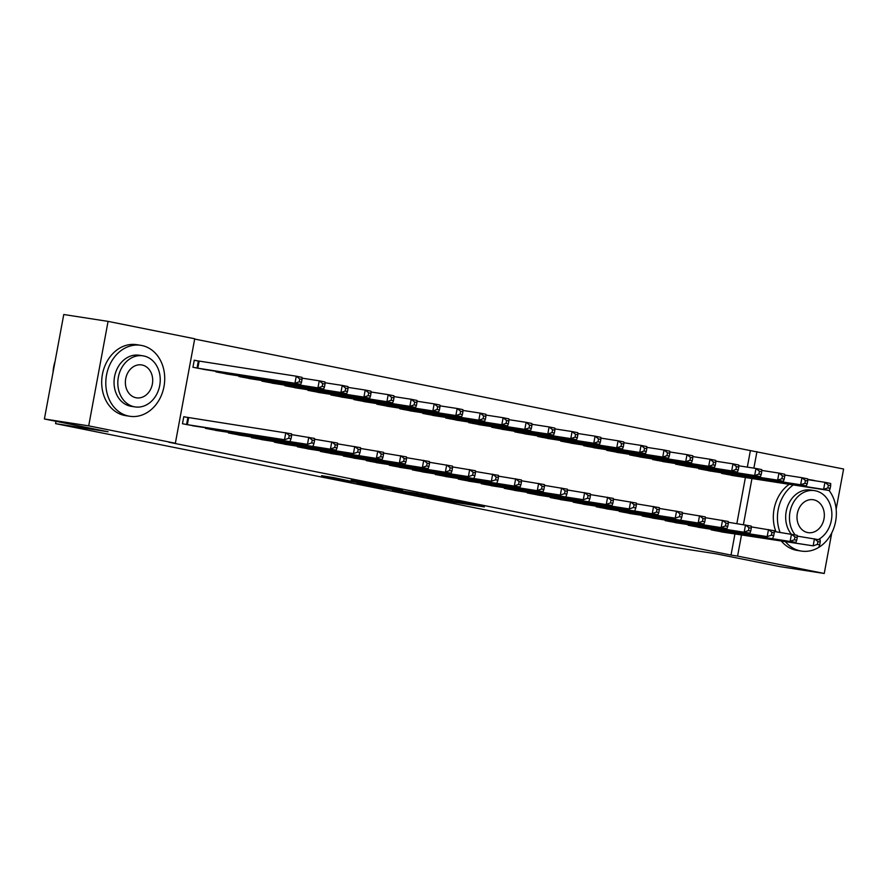 <?xml version="1.0" encoding="UTF-8"?>
<svg xmlns="http://www.w3.org/2000/svg" width="888" height="888" viewBox="0 0 888 888"><rect width="100%" height="100%" fill="white"/><g stroke="black" fill="none" stroke-linecap="round" stroke-linejoin="round"><path stroke-width="1.33" d="M426.584 496.725L454.867 502.375L484.382 506.926L456.532 501.365L426.584 496.725M334.099 477.689L321.578 475.668L349.361 481.274L382.739 486.524L351.082 480.219L375.491 485.225L355.022 482.106L334.099 477.689M175.358 443.245L88.7 425.851L108.07 321.378L194.716 338.772L175.358 443.245L168.798 442.224L731.024 555.078L737.584 556.088L741.491 534.998M831.767 532.867L824.242 573.481L779.93 566.622L716.261 553.846L663.758 545.709L55.567 423.632L108.07 431.768L44.4 418.981L88.7 425.851M824.242 573.481L737.584 556.088M392.263 489.81L423.398 496.059L452.902 500.61L421.256 494.305L392.263 489.81M384.449 488.311L356.665 482.706L386.169 487.257L402.586 490.509L389.799 488.567L398.523 490.354L418.148 493.628L384.471 488.167M55.988 421.312L55.567 423.632M205.572 427.761L205.461 428.349L219.281 430.946M216.039 371.295L215.928 371.883L229.748 374.47M251.537 436.996L251.426 437.584L265.257 440.171M262.004 380.519L261.893 381.107L275.724 383.694M297.513 446.22L297.402 446.808L311.222 449.395M307.981 389.743L307.87 390.332L321.689 392.929M343.478 455.444L343.367 456.032L357.198 458.619M353.946 398.978L353.835 399.567L367.665 402.153M389.455 464.668L389.344 465.257L403.163 467.854M399.922 408.203L399.811 408.791L413.63 411.377M435.42 473.903L435.309 474.492L449.139 477.078M445.887 417.427L445.776 418.015L459.607 420.612M481.396 483.128L481.285 483.716L495.104 486.302M491.863 426.662L491.752 427.25L505.572 429.836M527.361 492.352L527.25 492.94L541.081 495.537M537.828 435.886L537.717 436.474L551.548 439.061M573.337 501.587L573.226 502.175L587.046 504.761M583.805 445.11L583.694 445.698L597.513 448.285M619.302 510.811L619.191 511.399L633.022 513.986M629.77 454.334L629.659 454.922L643.489 457.52M665.279 520.035L665.168 520.623L678.987 523.21M675.746 463.569L675.635 464.158L689.454 466.744M711.244 529.259L711.133 529.847L724.963 532.445M721.711 472.793L721.6 473.382L735.431 475.968M731.024 555.078L734.931 533.988M736.851 523.598L745.398 477.511M747.319 467.132L750.382 450.605L194.672 339.061M698.723 468.176L698.623 468.764L712.442 471.362M688.267 524.653L688.156 525.241L701.975 527.827M652.758 458.952L652.647 459.54L666.477 462.126M642.29 515.417L642.179 516.006L656.01 518.603M606.782 449.728L606.682 450.316L620.501 452.902M596.325 506.193L596.214 506.782L610.034 509.368M560.816 440.492L560.705 441.092L574.536 443.678M550.349 496.969L550.238 497.558L564.069 500.144M514.84 431.268L514.74 431.857L528.56 434.443M504.373 487.745L504.273 488.333L518.093 490.92M468.875 422.044L468.764 422.633L482.584 425.219M458.408 478.51L458.297 479.098L472.127 481.696M422.899 412.82L422.799 413.408L436.619 415.995M412.432 469.286L412.332 469.874L426.151 472.46M376.934 403.585L376.823 404.173L390.642 406.771M366.466 460.062L366.356 460.65L380.186 463.236M330.958 394.361L330.847 394.949L344.677 397.535M320.49 450.827L320.39 451.426L334.21 454.012M284.993 385.137L284.882 385.725L298.701 388.311M274.525 441.602L274.414 442.191L288.245 444.777M239.016 375.913L238.905 376.501L252.736 379.087M228.549 432.378L228.449 432.967L242.269 435.553M197.969 360.961L194.25 360.206L192.94 367.266L206.76 369.863M187.501 417.427L183.783 416.683L182.473 423.743L196.292 426.329M44.4 418.981L63.758 314.519L108.07 321.378M750.382 450.605L843.6 469.019L836.152 509.19M743.411 524.619L751.958 478.532M753.879 468.143L756.942 451.626M419.303 495.204L447.818 499.689L419.303 495.204M378.122 486.735L397.424 490.265L378.122 486.735L378.244 486.036M731.679 475.402L829.37 490.52L823.62 489.366L824.93 482.306L807.692 479.642M828.393 485.103L824.93 482.306L830.68 483.461L830.691 485.57L828.393 485.103L827.871 487.923L830.169 488.389L830.691 485.57M827.871 487.923L823.62 489.366L725.33 474.125M830.169 488.389L829.37 490.52M714.862 530.602L813.153 545.843L721.211 531.868M797.235 536.108L820.212 539.937L820.223 542.035L817.926 541.58L817.404 544.399L819.702 544.855L820.223 542.035M817.404 544.399L813.153 545.843L814.463 538.783L817.926 541.58M818.903 546.997L819.702 544.855M708.691 470.784L806.382 485.914L800.632 484.759L801.942 477.7L784.715 475.025M805.405 480.486L801.942 477.7L807.692 478.854L807.703 480.952L805.405 480.486L804.883 483.316L807.181 483.771L807.703 480.952M804.883 483.316L800.632 484.759L702.341 469.519M807.181 483.771L806.382 485.914M685.703 466.178L783.394 481.296L777.655 480.142L778.954 473.082L761.726 470.418M782.428 475.879L778.954 473.082L784.703 474.236L784.726 476.334L782.428 475.879L781.895 478.699L784.193 479.165L784.726 476.334M781.895 478.699L777.655 480.142L679.353 464.901M784.193 479.165L783.394 481.296M691.874 525.985L795.914 542.379L698.223 527.261M774.247 531.501L797.224 535.32L797.235 537.418L794.938 536.963L794.416 539.782L796.714 540.248L797.235 537.418M794.416 539.782L790.165 541.225L791.474 534.165L794.938 536.963M795.914 542.379L796.714 540.248M668.886 521.367L767.188 536.607L675.235 522.644M751.259 526.884L774.236 530.702L774.258 532.811L771.961 532.345L771.428 535.175L773.737 535.631L774.258 532.811M771.428 535.175L767.188 536.607L768.486 529.559L771.961 532.345M772.926 537.762L773.737 535.631M815.728 480.885A35.897 29.293 98.8 0 0 813.43 480.308A35.897 29.293 98.8 0 0 812.387 480.119A35.897 29.293 98.8 0 0 808.968 479.842M793.317 484.937A35.897 29.293 98.8 0 0 780.075 532.4M785.558 541.824A35.897 29.293 98.8 0 0 800.354 550.893A35.897 29.293 98.8 0 0 801.398 551.082A35.897 29.293 98.8 0 0 832.456 531.446A35.897 29.293 98.8 0 0 829.103 490.487M812.387 480.119L808.291 479.487A35.897 29.293 98.8 0 0 807.692 479.398M789.21 484.304A35.897 29.293 98.8 0 0 775.968 531.768M781.462 541.192A35.897 29.293 98.8 0 0 796.247 550.26A35.897 29.293 98.8 0 0 797.291 550.438L801.398 551.082M791.241 534.132A25.852 21.09 -81.2 0 1 788.355 504.484A25.852 21.09 -81.2 0 1 810.844 490.054L814.618 490.642A25.852 21.09 98.8 0 0 792.074 505.194A25.852 21.09 98.8 0 0 795.182 534.909M818.348 539.56A25.852 21.09 98.8 0 0 831.823 512.709A25.852 21.09 98.8 0 0 815.373 490.775A25.852 21.09 98.8 0 0 814.618 490.642M807.636 532.556A16.661 13.598 98.8 0 0 808.113 532.645A16.661 13.598 98.8 0 0 824.053 518.559A16.661 13.598 98.8 0 0 813.697 499.811A16.661 13.598 98.8 0 0 813.219 499.722A16.661 13.598 98.8 0 0 797.28 513.808A16.661 13.598 98.8 0 0 807.636 532.556M55.089 361.327A35.897 29.293 98.8 0 0 53.014 372.494M141.803 345.499A35.897 29.293 98.8 0 0 140.759 345.31A35.897 29.293 98.8 0 0 106.416 375.657A35.897 29.293 98.8 0 0 128.716 416.084A35.897 29.293 98.8 0 0 129.759 416.272A35.897 29.293 98.8 0 0 164.102 385.914A35.897 29.293 98.8 0 0 141.803 345.499M140.759 345.31L136.652 344.677A35.897 29.293 98.8 0 0 102.309 375.025A35.897 29.293 98.8 0 0 124.609 415.451A35.897 29.293 98.8 0 0 125.663 415.628L129.759 416.272M135.076 406.915L131.302 406.338A25.852 21.09 -81.2 0 1 130.547 406.204A25.852 21.09 -81.2 0 1 114.485 377.1A25.852 21.09 -81.2 0 1 139.216 355.244L142.99 355.833A25.852 21.09 98.8 0 0 118.259 377.678A25.852 21.09 98.8 0 0 134.321 406.782A25.852 21.09 98.8 0 0 135.076 406.915A25.852 21.09 98.8 0 0 159.796 385.07A25.852 21.09 98.8 0 0 143.745 355.966A25.852 21.09 98.8 0 0 142.99 355.833M135.997 397.746A16.661 13.598 98.8 0 0 136.486 397.835A16.661 13.598 98.8 0 0 152.414 383.749A16.661 13.598 98.8 0 0 142.069 365.001A16.661 13.598 98.8 0 0 141.581 364.913A16.661 13.598 98.8 0 0 125.652 378.998A16.661 13.598 98.8 0 0 135.997 397.746M662.714 461.56L760.405 476.678L754.667 475.524L755.977 468.464L738.738 465.8M759.44 471.262L755.977 468.464L761.715 469.619L761.738 471.728L759.44 471.262L758.918 474.092L761.216 474.547L761.738 471.728M758.918 474.092L754.667 475.524L656.365 460.284M761.216 474.547L760.405 476.678M639.737 456.954L737.429 472.072L731.679 470.918L732.989 463.858L715.75 461.183M736.452 466.655L732.989 463.858L738.738 465.012L738.749 467.11L736.452 466.655L735.93 469.475L738.228 469.93L738.749 467.11M735.93 469.475L731.679 470.918L633.388 455.677M738.228 469.93L737.429 472.072M645.898 516.761L749.949 533.155L652.247 518.037M728.271 522.266L751.248 526.096L751.27 528.194L748.973 527.738L748.451 530.558L750.749 531.024L751.27 528.194M748.451 530.558L744.2 532.001L745.509 524.941L748.973 527.738M749.949 533.155L750.749 531.024M622.921 512.143L726.961 528.538L629.27 513.419M705.283 517.66L728.271 521.478L728.282 523.587L725.984 523.121L725.463 525.94L727.76 526.406L728.282 523.587M725.463 525.94L721.211 527.383L722.521 520.324L725.984 523.121M726.961 528.538L727.76 526.406M616.749 452.336L714.44 467.454L708.691 466.3L710 459.24L692.773 456.576M713.464 462.038L710 459.24L715.75 460.395L715.761 462.493L713.464 462.038L712.942 464.857L715.24 465.323L715.761 462.493M712.942 464.857L708.691 466.3L610.4 451.06M715.24 465.323L714.44 467.454M599.933 507.525L703.973 523.92L606.282 508.802M682.306 513.042L705.283 516.871L705.294 518.969L702.996 518.503L702.475 521.334L704.772 521.789L705.294 518.969M702.475 521.334L698.223 522.777L699.533 515.717L702.996 518.503M703.973 523.92L704.772 521.789M593.761 447.719L691.452 462.837L685.703 461.682L687.012 454.634L669.785 451.959M690.476 457.42L687.012 454.634L692.762 455.777L692.784 457.886L690.476 457.42L689.954 460.25L692.252 460.706L692.784 457.886M689.954 460.25L685.703 461.682L587.412 446.442M692.252 460.706L691.452 462.837M576.945 502.919L675.246 518.159L583.294 504.195M659.318 508.424L682.295 512.254L682.317 514.352L680.019 513.897L679.486 516.716L681.795 517.182L682.317 514.352M679.486 516.716L675.246 518.159L676.545 511.1L680.019 513.897M680.985 519.314L681.795 517.182M570.773 443.112L668.464 458.23L662.726 457.076L664.035 450.016L646.797 447.341M667.499 452.813L664.035 450.016L669.774 451.171L669.796 453.269L667.499 452.813L666.977 455.633L669.275 456.099L669.796 453.269M666.977 455.633L662.726 457.076L564.424 441.836M669.275 456.099L668.464 458.23M553.957 498.301L658.008 514.696L560.306 499.578M636.33 503.818L659.307 507.636L659.329 509.745L657.031 509.279L656.51 512.099L658.807 512.565L659.329 509.745M656.51 512.099L652.258 513.542L653.568 506.482L657.031 509.279M658.008 514.696L658.807 512.565M547.796 438.494L645.487 453.613L639.737 452.458L641.047 445.399L623.809 442.735M644.51 448.196L641.047 445.399L646.797 446.553L646.808 448.662L644.51 448.196L643.989 451.015L646.286 451.481L646.808 448.662M643.989 451.015L639.737 452.458L541.447 437.218M646.286 451.481L645.487 453.613M530.98 493.695L629.27 508.935L537.329 494.96M613.342 499.2L636.33 503.03L636.341 505.128L634.043 504.662L633.521 507.492L635.819 507.947L636.341 505.128M633.521 507.492L629.27 508.935L630.58 501.875L634.043 504.662M635.02 510.089L635.819 507.947M524.808 433.877L622.499 448.995L616.749 447.852L618.059 440.792L600.832 438.117M621.522 443.578L618.059 440.792L623.809 441.947L623.82 444.044L621.522 443.578L621.001 446.409L623.298 446.864L623.82 444.044M621.001 446.409L616.749 447.852L518.459 432.611M623.298 446.864L622.499 448.995M507.992 489.077L612.032 505.472L514.341 490.354M590.365 494.594L613.342 498.412L613.353 500.51L611.055 500.055L610.533 502.874L612.831 503.341L613.353 500.51M610.533 502.874L606.282 504.317L607.592 497.258L611.055 500.055M612.032 505.472L612.831 503.341M501.82 429.27L599.511 444.389L593.761 443.234L595.071 436.175L577.844 433.499M598.534 438.972L595.071 436.175L600.821 437.329L600.843 439.427L598.534 438.972L598.013 441.791L600.31 442.257L600.843 439.427M598.013 441.791L593.761 443.234L495.471 427.994M600.31 442.257L599.511 444.389M485.003 484.46L583.305 499.7L491.353 485.736M567.377 489.976L590.354 493.795L590.376 495.904L588.078 495.437L587.545 498.257L589.843 498.723L590.376 495.904M587.545 498.257L583.305 499.7L584.604 492.64L588.078 495.437M589.044 500.854L589.843 498.723M478.832 424.653L576.523 439.771L570.784 438.617L572.094 431.557L554.856 428.893M575.557 434.354L572.094 431.557L577.833 432.711L577.855 434.82L575.557 434.354L575.035 437.174L577.333 437.64L577.855 434.82M575.035 437.174L570.784 438.617L472.483 423.376M577.333 437.64L576.523 439.771M462.015 479.853L560.317 495.093L468.365 481.118M544.388 485.359L567.365 489.188L567.388 491.286L565.09 490.82L564.568 493.65L566.866 494.105L567.388 491.286M564.568 493.65L560.317 495.093L561.627 488.034L565.09 490.82M566.056 496.248L566.866 494.105M455.855 420.035L553.546 435.164L547.796 434.01L549.106 426.95L531.868 424.275M552.569 429.737L549.106 426.95L554.845 428.105L554.867 430.203L552.569 429.737L552.047 432.567L554.345 433.022L554.867 430.203M552.047 432.567L547.796 434.01L449.495 418.77M554.345 433.022L553.546 435.164M439.038 475.235L543.079 491.63L445.388 476.512M521.4 480.752L544.388 484.571L544.399 486.668L542.102 486.213L541.58 489.033L543.878 489.499L544.399 486.668M541.58 489.033L537.329 490.476L538.639 483.416L542.102 486.213M543.079 491.63L543.878 489.499M432.867 415.429L530.558 430.547L524.808 429.392L526.118 422.333L508.891 419.669M529.581 425.13L526.118 422.333L531.868 423.487L531.879 425.585L529.581 425.13L529.059 427.949L531.357 428.416L531.879 425.585M529.059 427.949L524.808 429.392L426.518 414.152M531.357 428.416L530.558 430.547M416.05 470.618L520.091 487.013L422.399 471.894M498.423 476.135L521.4 479.953L521.411 482.062L519.114 481.596L518.592 484.426L520.89 484.881L521.411 482.062M518.592 484.426L514.341 485.858L515.651 478.799L519.114 481.596M520.091 487.013L520.89 484.881M409.879 410.811L507.57 425.929L501.82 424.775L503.13 417.715L485.903 415.051M506.593 420.512L503.13 417.715L508.88 418.87L508.891 420.979L506.593 420.512L506.071 423.343L508.369 423.798L508.891 420.979M506.071 423.343L501.82 424.775L403.529 409.535M508.369 423.798L507.57 425.929M393.062 466.011L491.364 481.252L399.411 467.288M475.435 471.517L498.412 475.346L498.434 477.444L496.137 476.989L495.604 479.809L497.902 480.264L498.434 477.444M495.604 479.809L491.364 481.252L492.662 474.192L496.137 476.989M497.102 482.406L497.902 480.264M386.891 406.193L484.582 421.323L478.843 420.168L480.153 413.109L462.914 410.434M483.616 415.906L480.153 413.109L485.891 414.263L485.914 416.361L483.616 415.906L483.094 418.725L485.392 419.18L485.914 416.361M483.094 418.725L478.843 420.168L380.541 404.928M485.392 419.18L484.582 421.323M370.074 461.394L468.376 476.634L376.423 462.67M452.447 466.91L475.424 470.729L475.446 472.827L473.149 472.372L472.627 475.191L474.925 475.657L475.446 472.827M472.627 475.191L468.376 476.634L469.685 469.574L473.149 472.372M474.114 477.788L474.925 475.657M363.914 401.587L461.605 416.705L455.855 415.551L457.165 408.491L439.926 405.827M460.628 411.288L457.165 408.491L462.903 409.646L462.926 411.743L460.628 411.288L460.106 414.108L462.404 414.574L462.926 411.743M460.106 414.108L455.855 415.551L357.553 400.31M462.404 414.574L461.605 416.705M347.097 456.776L451.137 473.171L353.446 458.053M429.459 462.293L452.447 466.111L452.458 468.22L450.161 467.754L449.639 470.585L451.937 471.04L452.458 468.22M449.639 470.585L445.388 472.016L446.697 464.968L450.161 467.754M451.137 473.171L451.937 471.04M340.925 396.969L438.617 412.088L432.867 410.933L434.177 403.885L416.949 401.21M437.64 406.671L434.177 403.885L439.926 405.028L439.937 407.137L437.64 406.671L437.118 409.501L439.416 409.956L439.937 407.137M437.118 409.501L432.867 410.933L334.576 395.693M439.416 409.956L438.617 412.088M324.109 452.17L428.149 468.564L330.458 453.446M406.482 457.675L429.459 461.505L429.47 463.603L427.172 463.148L426.651 465.967L428.948 466.433L429.47 463.603M426.651 465.967L422.399 467.41L423.709 460.35L427.172 463.148M428.149 468.564L428.948 466.433M317.937 392.363L415.628 407.481L409.879 406.327L411.188 399.267L393.961 396.592M414.652 402.064L411.188 399.267L416.938 400.421L416.949 402.519L414.652 402.064L414.13 404.884L416.428 405.35L416.949 402.519M414.13 404.884L409.879 406.327L311.588 391.086M416.428 405.35L415.628 407.481M301.121 447.552L405.161 463.947L307.47 448.829M383.494 453.069L406.471 456.887L406.493 458.996L404.184 458.53L403.663 461.349L405.96 461.816L406.493 458.996M403.663 461.349L399.411 462.792L400.721 455.733L404.184 458.53M405.161 463.947L405.96 461.816M294.949 387.745L392.64 402.863L386.902 401.709L388.2 394.649L370.973 391.985M391.675 397.447L388.2 394.649L393.95 395.804L393.972 397.913L391.675 397.447L391.142 400.266L393.451 400.732L393.972 397.913M391.142 400.266L386.902 401.709L288.6 386.469M393.451 400.732L392.64 402.863M278.133 442.946L382.173 459.329L284.482 444.211M360.506 448.451L383.483 452.281L383.505 454.379L381.207 453.912L380.686 456.743L382.983 457.198L383.505 454.379M380.686 456.743L376.434 458.186L377.744 451.126L381.207 453.912M382.173 459.329L382.983 457.198M271.961 383.128L369.663 398.246L363.914 397.103L365.223 390.043L347.985 387.368M368.687 392.829L365.223 390.043L370.962 391.197L370.984 393.295L368.687 392.829L368.165 395.66L370.463 396.115L370.984 393.295M368.165 395.66L363.914 397.103L265.612 381.851M370.463 396.115L369.663 398.246M255.145 438.328L353.446 453.568L261.505 439.604M337.518 443.834L360.506 447.663L360.517 449.761L358.219 449.306L357.698 452.125L359.995 452.591L360.517 449.761M357.698 452.125L353.446 453.568L354.756 446.509L358.219 449.306M359.196 454.723L359.995 452.591M248.984 378.521L346.675 393.639L340.925 392.485L342.235 385.425L324.997 382.75M345.698 388.223L342.235 385.425L347.985 386.58L347.996 388.678L345.698 388.223L345.177 391.042L347.474 391.508L347.996 388.678M345.177 391.042L340.925 392.485L242.635 377.245M347.474 391.508L346.675 393.639M232.168 433.71L336.208 450.105L238.517 434.987M314.541 439.227L337.518 443.045L337.529 445.154L335.231 444.688L334.709 447.508L337.007 447.974L337.529 445.154M334.709 447.508L330.458 448.951L331.768 441.891L335.231 444.688M336.208 450.105L337.007 447.974M225.996 373.904L323.687 389.022L317.937 387.867L319.247 380.808L302.02 378.144M322.71 383.605L319.247 380.808L324.997 381.962L325.008 384.071L322.71 383.605L322.189 386.424L324.486 386.891L325.008 384.071M322.189 386.424L317.937 387.867L219.647 372.627M324.486 386.891L323.687 389.022M209.18 429.104L307.47 444.344L215.529 430.369M291.553 434.609L314.53 438.439L314.552 440.537L312.243 440.071L311.721 442.901L314.019 443.356L314.552 440.537M311.721 442.901L307.47 444.344L308.78 437.285L312.243 440.071M313.22 445.499L314.019 443.356M203.008 369.286L300.699 384.415L294.96 383.261L296.259 376.201L194.228 360.317M299.733 378.987L296.259 376.201L302.009 377.356L302.031 379.454L299.733 378.987L299.201 381.818L301.509 382.273L302.031 379.454M299.201 381.818L294.96 383.261L196.659 368.021M301.509 382.273L300.699 384.415M186.191 424.486L284.493 439.726L192.541 425.763M183.761 416.783L291.541 433.821L291.564 435.919L289.266 435.464L288.744 438.284L291.042 438.75L291.564 435.919M288.744 438.284L284.493 439.726L285.803 432.667L289.266 435.464M290.232 440.881L291.042 438.75M455.011 501.598L454.867 502.375M451.148 500.888L451.004 501.676M414.097 493.195L413.963 493.906M390.431 488.045L390.32 488.633M388.844 487.734L388.711 488.489M384.97 487.079L384.837 487.778M353.402 480.619L353.302 481.185M726.617 473.548L726.484 474.325M725.84 473.437L725.696 474.192M715.24 530.658L715.373 529.903M716.017 530.791L716.161 530.025M703.64 468.942L703.496 469.708M702.852 468.82L702.719 469.574M680.652 464.324L680.508 465.09M679.875 464.202L679.731 464.968M692.252 526.051L692.396 525.285M693.029 526.173L693.173 525.407M669.263 521.434L669.408 520.679M670.04 521.567L670.185 520.801M657.664 459.718L657.52 460.484M656.887 459.596L656.743 460.35M634.676 455.1L634.543 455.866M633.899 454.978L633.755 455.744M646.275 516.827L646.42 516.061M647.052 516.949L647.197 516.183M623.298 512.21L623.432 511.444M624.075 512.332L624.22 511.566M611.699 450.482L611.555 451.248M610.911 450.36L610.778 451.126M600.31 507.592L600.443 506.837M601.087 507.725L601.231 506.959M588.711 445.876L588.566 446.642M587.934 445.754L587.789 446.509M577.322 502.985L577.466 502.22M578.099 503.108L578.243 502.342M565.723 441.258L565.578 442.024M564.946 441.136L564.801 441.902M554.334 498.368L554.478 497.613M555.111 498.501L555.255 497.724M542.735 436.641L542.601 437.418M541.958 436.519L541.813 437.285M531.357 493.75L531.49 492.995M532.134 493.883L532.267 493.118M519.758 432.034L519.613 432.8M518.969 431.912L518.836 432.667M508.369 489.144L508.502 488.378M509.146 489.266L509.29 488.5M496.769 427.417L496.625 428.183M495.992 427.295L495.848 428.06M485.381 484.526L485.525 483.771M486.158 484.659L486.302 483.882M473.781 422.799L473.637 423.576M473.004 422.688L472.86 423.443M462.393 479.909L462.537 479.154M463.17 480.042L463.314 479.276M450.793 418.193L450.66 418.958M450.016 418.07L449.872 418.825M439.405 475.302L439.549 474.536M440.193 475.424L440.326 474.658M427.816 413.575L427.672 414.341M427.028 413.453L426.895 414.219M416.428 470.684L416.561 469.93M417.205 470.818L417.349 470.052M404.828 408.968L404.684 409.734M404.051 408.846L403.907 409.601M393.44 466.078L393.584 465.312M394.216 466.2L394.361 465.434M381.84 404.351L381.696 405.117M381.063 404.229L380.919 404.984M370.451 461.46L370.596 460.694M371.228 461.582L371.373 460.817M358.852 399.733L358.708 400.499M358.075 399.611L357.931 400.377M347.463 456.843L347.608 456.088M348.251 456.976L348.385 456.21M335.875 395.127L335.731 395.893M335.087 395.005L334.954 395.759M324.486 452.236L324.62 451.47M325.263 452.358L325.408 451.592M312.887 390.509L312.743 391.275M312.11 390.387L311.966 391.153M301.498 447.619L301.643 446.853M302.275 447.752L302.42 446.975M289.899 385.892L289.754 386.657M289.122 385.769L288.977 386.535M278.51 443.001L278.654 442.246M279.287 443.134L279.431 442.368M266.911 381.285L266.766 382.051M266.134 381.163L265.989 381.918M255.522 438.395L255.666 437.629M256.31 438.517L256.443 437.751M243.934 376.667L243.789 377.433M243.146 376.545L243.012 377.311M232.545 433.777L232.678 433.022M233.322 433.91L233.466 433.133M220.946 372.05L220.801 372.827M220.157 371.939L220.024 372.694M209.557 429.159L209.701 428.405M210.334 429.293L210.478 428.527M199.123 361.15L197.813 368.209M198.346 361.016L197.036 368.076M186.569 424.553L187.879 417.493M187.346 424.675L188.656 417.615M412.454 492.94L412.31 493.706M389.921 487.934L389.799 488.567M376.878 485.825L376.734 486.58"/></g></svg>
